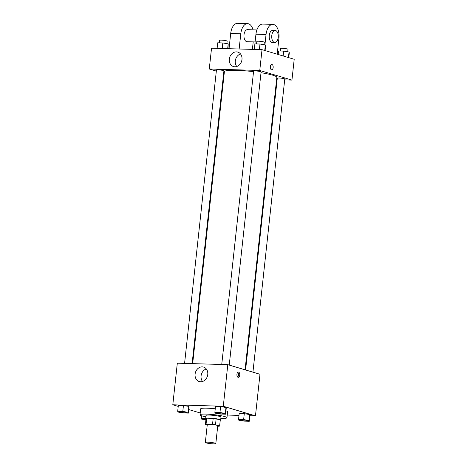 <?xml version="1.0" encoding="UTF-8"?>
<svg xmlns="http://www.w3.org/2000/svg" width="467" height="467" viewBox="0 0 467 467"><rect width="100%" height="100%" fill="white"/><g stroke="black" fill="none" stroke-linecap="round" stroke-linejoin="round"><path stroke-width="0.7" d="M214.995 443.148A5.271 0.636 6.2 0 1 215.818 443.586A5.271 0.636 6.2 0 1 210.512 443.65A5.271 0.636 6.2 0 1 205.34 442.447A5.271 0.636 6.2 0 1 209.146 442.249A5.271 0.636 6.2 0 1 214.995 443.148M205.34 442.447L207.278 424.62A5.271 0.636 6.2 0 1 211.084 424.421A5.271 0.636 6.2 0 1 216.933 425.314A5.271 0.636 6.2 0 1 217.756 425.758L215.818 443.586M206.052 418.473L205.404 424.415L206.046 418.479A7.157 0.864 6.2 0 1 206.052 418.473A7.157 0.864 6.2 0 1 206.706 418.187L213.18 418.379L212.538 424.322L206.058 424.129A7.157 0.864 6.2 0 0 205.404 424.415A7.157 0.864 6.2 0 1 205.404 424.415L207.237 424.97M217.704 426.208L218.97 426.243A7.157 0.864 6.2 0 0 219.63 425.962A7.157 0.864 6.2 0 1 219.63 425.962L215.503 424.719A7.157 0.864 6.2 0 0 212.538 424.322M220.272 420.026A7.157 0.864 6.2 0 0 220.272 420.02L219.63 425.962L220.278 420.008A7.157 0.864 6.2 0 1 220.272 420.02L216.145 418.776L215.503 424.719M213.18 418.379A7.157 0.864 6.2 0 1 216.145 418.776M220.243 420.3A7.53 0.911 -173.8 0 0 220.646 420.055A7.53 0.911 -173.8 0 0 213.261 418.339A7.53 0.911 -173.8 0 0 205.678 418.432A7.53 0.911 -173.8 0 0 206.017 418.753A3.765 0.455 6.2 0 0 203.005 418.858A3.765 0.455 6.2 0 1 203.005 418.858L203.005 418.887A3.765 0.455 6.2 0 1 206.017 418.765M205.678 418.432L206 415.461A7.53 0.911 6.2 0 1 211.434 415.175A7.53 0.911 6.2 0 1 219.794 416.459A7.53 0.911 6.2 0 1 220.967 417.084L220.646 420.055M206.706 418.187L206.058 424.129M205.854 416.815A13.549 1.634 6.2 0 1 200.016 414.807A13.549 1.634 6.2 0 1 209.8 414.293A13.549 1.634 6.2 0 1 224.843 416.605A13.549 1.634 6.2 0 1 226.956 417.737A13.549 1.634 6.2 0 1 220.821 418.438M225.958 410.808A13.549 1.634 6.2 0 1 227.604 411.795L226.956 417.737M200.016 414.807L200.658 408.864A13.549 1.634 6.2 0 1 215.24 408.812M188.429 413.108L189.071 407.166L188.808 406.401L183.443 405.484L178.341 405.333L177.693 411.281L177.962 412.046L183.327 412.962L188.429 413.108L188.16 412.343L182.795 411.427L177.693 411.281M249.88 415.712L255.467 415.869L223.284 406.261L172.796 404.79L178.225 406.407M188.814 409.571L200.215 412.974M227.248 415.046L238.981 415.391M249.279 421.269L249.921 415.326L249.658 414.556L244.288 413.639L239.186 413.493L238.544 419.436L238.806 420.201L244.177 421.117L249.279 421.269L249.01 420.498L243.646 419.588L238.544 419.436M225.59 414.194L226.232 408.251L225.97 407.487L220.599 406.57L215.503 406.418L214.855 412.361L215.118 413.132L220.488 414.042L225.59 414.194L225.322 413.429L219.957 412.513L214.855 412.361M172.796 404.79L177.314 363.186L227.803 364.657L259.985 374.271L255.467 415.869M227.803 364.657L223.284 406.261M207.762 374.505A7.554 6.269 106.6 0 1 199.269 381.557A7.554 6.269 106.6 0 1 195.422 372.526A7.554 6.269 106.6 0 1 203.589 367.085A7.554 6.269 106.6 0 1 207.762 374.505M238.625 372.1A2.633 1.436 -88.3 0 1 239.764 374.937A2.633 1.436 -88.3 0 1 238.263 377.336A2.633 1.436 -88.3 0 1 236.909 374.662A2.633 1.436 -88.3 0 1 238.421 372.071A2.633 1.436 -88.3 0 1 238.625 372.1M237.773 372.322A2.633 1.436 -88.3 0 1 238.503 374.709A2.633 1.436 -88.3 0 1 237.639 377.044M202.55 381.492A7.554 6.269 106.6 0 1 201.405 374.318A7.554 6.269 106.6 0 1 206.297 368.942M261.006 72.706A26.38 3.181 6.2 0 1 272.722 75.181A26.38 3.181 6.2 0 1 276.832 77.388L245.064 369.811M192.673 363.635L224.388 71.69A26.38 3.181 6.2 0 1 253.546 71.667M229.244 365.089L261.088 71.947A3.765 0.455 -173.8 0 0 257.393 71.089A3.765 0.455 -173.8 0 0 253.604 71.136L221.737 364.482M245.595 369.969L277.293 78.211A3.765 0.455 6.2 0 1 280.007 78.065A3.765 0.455 6.2 0 1 284.187 78.707A3.765 0.455 6.2 0 1 284.777 79.022L252.933 372.164M184.576 363.396L216.443 70.05A3.765 0.455 6.2 0 1 219.163 69.91A3.765 0.455 6.2 0 1 223.343 70.552A3.765 0.455 6.2 0 1 223.927 70.861L192.124 363.618M276.587 79.629L277.135 79.647L276.587 79.629M262.022 49.665L294.204 59.28L291.945 80.079L284.683 79.869L291.945 80.079L259.763 70.47L209.274 68.993L216.332 71.101L209.274 68.993L211.533 48.194L262.022 49.665L259.763 70.47L209.274 68.993M223.664 73.29L224.195 73.447L223.664 73.29M216.478 412.875L216.478 412.898A3.765 0.455 6.2 0 1 219.192 412.752A3.765 0.455 6.2 0 1 223.372 413.394A3.765 0.455 6.2 0 1 223.962 413.686A3.765 0.455 6.2 0 1 223.962 413.698A3.765 0.455 6.2 0 1 220.167 413.756A3.765 0.455 6.2 0 1 216.478 412.898A3.765 0.455 6.2 0 1 216.478 412.875A3.765 0.455 6.2 0 1 219.198 412.729A3.765 0.455 6.2 0 1 223.378 413.371A3.765 0.455 6.2 0 1 223.962 413.709L223.962 413.686M226.232 408.251L225.97 407.487L225.322 413.429M225.97 407.487L220.599 406.57L219.957 412.513M220.599 406.57L215.503 406.418M186.216 412.285A3.765 0.455 6.2 0 1 186.8 412.6A3.765 0.455 6.2 0 1 186.8 412.612A3.765 0.455 6.2 0 1 183.011 412.67A3.765 0.455 6.2 0 1 179.316 411.812A3.765 0.455 6.2 0 1 179.316 411.789A3.765 0.455 6.2 0 1 182.037 411.643A3.765 0.455 6.2 0 1 186.216 412.285M189.071 407.166L188.808 406.401L188.16 412.343M188.808 406.401L183.443 405.484L182.795 411.427M183.443 405.484L178.341 405.333M179.316 411.789L179.316 411.812A3.765 0.455 6.2 0 1 182.037 411.666A3.765 0.455 6.2 0 1 186.216 412.308A3.765 0.455 6.2 0 1 186.8 412.624L186.8 412.6M240.166 419.967L240.166 419.944A3.765 0.455 6.2 0 1 240.166 419.944A3.765 0.455 6.2 0 1 242.887 419.804A3.765 0.455 6.2 0 1 247.066 420.446A3.765 0.455 6.2 0 1 247.65 420.761A3.765 0.455 6.2 0 1 247.65 420.773L247.65 420.785A3.765 0.455 6.2 0 1 243.856 420.825A3.765 0.455 6.2 0 1 240.166 419.967A3.765 0.455 6.2 0 1 242.881 419.827A3.765 0.455 6.2 0 1 247.061 420.469A3.765 0.455 6.2 0 1 247.65 420.785M249.921 415.326L249.658 414.556L249.01 420.498M249.658 414.556L244.288 413.639L243.646 419.588M244.288 413.639L239.186 413.493M205.684 418.479L201.382 418.35L201.645 419.121L205.9 419.845M201.662 415.793L201.382 418.35M205.924 419.646A3.765 0.455 6.2 0 1 203.005 418.887M265.087 50.582L265.618 45.713L265.355 44.949L259.985 44.032L254.883 43.88L254.282 49.438M265.355 44.949L264.754 50.483M259.985 44.032L259.383 49.59M256.558 43.933L256.832 41.417A3.765 0.455 6.2 0 1 259.553 41.277A3.765 0.455 6.2 0 1 263.732 41.919A3.765 0.455 6.2 0 1 264.316 42.234L264.048 44.721M228.019 48.673L228.194 43.863L222.823 42.946L217.721 42.795L217.12 48.358M228.194 43.863L227.668 48.661M222.823 42.946L222.222 48.504M219.397 42.847L219.671 40.337A3.765 0.455 6.2 0 1 222.391 40.191A3.765 0.455 6.2 0 1 226.571 40.833A3.765 0.455 6.2 0 1 227.155 41.149L226.886 43.641M288.775 57.657L289.307 52.789L289.038 52.018L283.673 51.101L278.571 50.956L278.186 54.493M289.038 52.018L288.437 57.558M283.673 51.101L283.142 55.976M280.247 51.002L280.521 48.492A3.765 0.455 6.2 0 1 283.236 48.352A3.765 0.455 6.2 0 1 287.415 48.988A3.765 0.455 6.2 0 1 288.005 49.304L287.73 51.796M273.16 67.569A2.633 1.436 91.7 0 0 271.829 64.516A2.633 1.436 -88.3 0 1 273.16 67.569A2.633 1.436 -88.3 0 1 271.677 69.787A2.633 1.436 91.7 0 0 273.16 67.569M271.677 69.787A2.633 1.436 -88.3 0 1 270.317 67.108A2.633 1.436 -88.3 0 1 271.829 64.516M291.945 80.079L259.763 70.47M229.315 59.146A7.554 6.269 106.6 0 1 237.808 52.094A7.554 6.269 106.6 0 1 241.655 61.124A7.554 6.269 106.6 0 1 233.488 66.565A7.554 6.269 106.6 0 1 229.315 59.146M240.511 53.95A7.554 6.269 -73.4 0 0 235.304 60.932A7.554 6.269 -73.4 0 0 236.769 66.495M254.889 43.88L255.945 34.202L266.038 34.5A12.043 6.561 -88.3 0 1 272.827 24.383A12.043 6.561 -88.3 0 1 278.916 38.341L277.194 54.195M272.827 24.383L262.728 24.086A12.043 6.561 91.7 0 0 255.945 34.202M255.105 41.937L247.055 41.703A6.024 3.281 -88.3 0 1 243.955 35.591A6.024 3.281 -88.3 0 1 247.411 29.666L256.879 29.941M229.04 48.702L230.698 33.466L240.797 33.764L239.139 49M253.207 41.884L252.39 49.385M240.797 33.764A12.043 6.561 -88.3 0 1 247.586 23.642A12.043 6.561 -88.3 0 1 253.085 29.83M274.824 42.515L272.302 42.439A6.024 3.281 -88.3 0 1 269.202 36.327A6.024 3.281 -88.3 0 1 272.652 30.402L275.18 30.478A6.024 3.281 -88.3 0 1 275.647 30.553A6.024 3.281 -88.3 0 1 278.256 37.027A6.024 3.281 -88.3 0 1 274.824 42.515A6.024 3.281 -88.3 0 1 271.724 36.397A6.024 3.281 -88.3 0 1 275.18 30.478M264.912 44.873L266.038 34.5M230.698 33.466A12.043 6.561 -88.3 0 1 237.487 23.35L247.586 23.642"/></g></svg>
